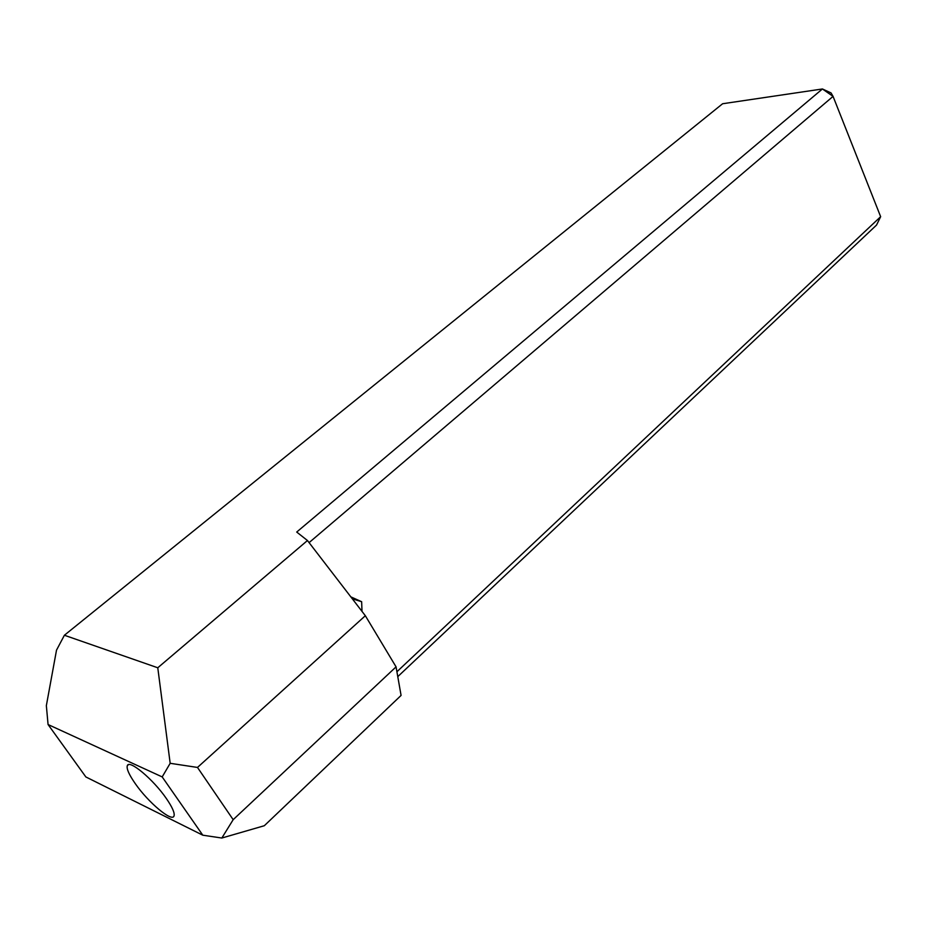 <?xml version="1.0" encoding="UTF-8"?>
<svg xmlns="http://www.w3.org/2000/svg" width="927" height="927" viewBox="0 0 927 927"><rect width="100%" height="100%" fill="white"/><g stroke="black" fill="none" stroke-linecap="round" stroke-linejoin="round"><path stroke-width="1.39" d="M350.823 596.861L361.646 601.716L362.005 611.391M135.238 783.593C148.239 802.446 172.202 822.597 174.021 815.945C174.89 813.037 172.341 807.22 166.35 798.506C153.21 779.283 128.946 759.051 127.3 765.702C126.396 768.726 129.05 774.694 135.238 783.593M162.19 776.919L170.174 763.303L157.775 667.776L64.392 635.25L722.62 103.743L822.423 88.969L296.71 532.052L307.463 540.522L365.342 615.725L396.061 666.861L401.078 695.424L264.311 825.725L221.831 838.031L202.793 835.192L85.863 776.953L48.065 724.532L162.19 776.919L202.793 835.192M396.918 671.751L880.65 216.686L876.536 225.064L397.776 676.64M157.775 667.776L307.463 540.522M880.65 216.686L833.06 96.385L309.085 542.631M221.831 838.031L233.175 819.677L197.486 767.44L170.174 763.303M396.061 666.861L233.175 819.677M365.342 615.725L197.486 767.44M48.065 724.532L46.35 705.644L56.512 650.151L64.392 635.25M833.06 96.385L831.067 92.932L822.423 88.969L833.06 96.385M361.646 601.716L352.33 598.819M128.459 764.682L127.3 765.702"/></g></svg>
